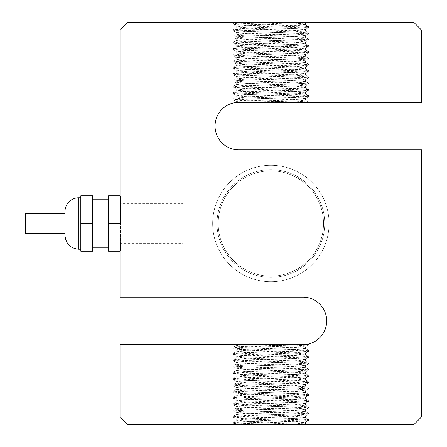 <?xml version="1.0" encoding="UTF-8"?>
<svg xmlns="http://www.w3.org/2000/svg" width="447" height="447" viewBox="0 0 447 447"><rect width="100%" height="100%" fill="white"/><g stroke="black" fill="none" stroke-linecap="round" stroke-linejoin="round"><path stroke-width="0.34" stroke-dasharray="2.23 1.68" d="M25.261 213.403L25.261 233.597M64.977 213.403L64.977 233.597L64.977 213.403M64.977 235.379L64.977 211.621M80.812 197.764L80.812 249.236L80.812 197.764M92.691 223.5L92.691 251.22L80.812 251.22L80.812 223.5L92.691 223.5L92.691 195.78L80.812 195.78L80.812 223.5M92.691 199.742L92.691 247.258L92.691 199.742M108.532 199.742L108.532 247.258L108.532 199.742M120.014 251.22L120.411 251.22L120.411 223.5L120.411 251.22L108.532 251.22L108.532 223.5L120.411 223.5L120.411 195.78L120.411 223.5L120.014 223.5M120.014 195.78L108.532 195.78L108.532 223.5M253.181 424.65L297.646 424.65L253.181 424.65C240.374 424.287 233.697 423.929 233.161 423.566L243.9 422.795L296.601 421.247L308.592 420.426L297.847 419.649L245.124 418.101L233.2 417.325L243.906 416.509L296.612 414.956L308.598 414.14L297.853 413.363L245.163 411.816L233.205 411.044L243.906 410.223L296.624 408.67L308.592 407.854L297.847 407.077L245.129 405.53L233.2 404.753L243.9 403.937L296.59 402.389L308.592 401.568L297.853 400.791L245.135 399.244L233.205 398.467L243.911 397.651L296.629 396.098L308.598 395.282L297.853 394.505L245.163 392.958L233.2 392.187L243.9 391.365L296.607 389.818L308.592 388.996L297.847 388.219L245.124 386.672L233.2 385.895L243.9 385.079L296.601 383.532L308.592 382.71L297.853 381.934L245.157 380.386L233.205 379.615L243.906 378.793L296.629 377.24L308.553 376.469L298.725 375.681L245.448 374.111L233.161 373.279L233.161 378.587L245.448 377.76L298.725 376.184L308.553 375.402L296.629 374.625L243.906 373.077L233.166 372.301L245.157 371.479L297.853 369.932L308.592 369.161L296.601 368.339L243.9 366.791L233.161 366.015L245.124 365.199L297.847 363.646L308.592 362.875L296.607 362.053L243.9 360.505L233.161 359.729L245.163 358.907L297.853 357.36L308.598 356.589L296.629 355.767L243.911 354.22L233.166 353.443L245.135 352.627L297.853 351.074L308.592 350.303L296.59 349.481L235.949 347.548L233.161 347.157L236.228 345.386L236.228 344.665L302.949 344.665L236.228 344.665M233.161 379.564L233.161 378.587L243.9 379.363L296.59 380.911L308.592 381.732L297.847 382.503L245.135 384.057L233.205 384.828L233.161 385.85M233.161 366.015L233.205 367.037L245.135 367.814L297.847 369.362L308.592 370.138L296.59 370.96L243.9 372.507L233.161 373.279L233.161 372.301M233.161 366.993L243.911 366.222L296.629 364.668L308.598 363.852L297.853 363.076L245.163 361.528L233.2 360.757L233.161 359.729M233.161 360.707L243.906 359.936L296.612 358.382L308.592 357.566L297.847 356.79L245.124 355.242L233.2 354.465L233.161 353.443M233.161 354.421L243.9 353.65L296.596 352.102L308.592 351.281L297.853 350.504L245.152 348.956L233.205 348.185L233.161 347.157C231.2 346.33 281.47 345.497 300.92 344.665M233.166 348.135L243.906 347.364L296.629 345.81L308.553 345.039L305.156 344.564L308.592 344.525L302.949 344.665A23.758 23.758 0 0 0 326.707 320.907A23.758 23.758 0 0 0 302.949 297.149L120.014 297.149L120.014 30.267L127.931 22.35L413.821 22.35L421.739 30.267L421.739 102.335L238.804 102.335A23.758 23.758 0 0 0 215.046 126.093A23.758 23.758 0 0 0 238.804 149.851L421.739 149.851L421.739 416.733L413.821 424.65L127.931 424.65L120.014 416.733L120.014 344.665L305.156 344.564M233.161 392.136L233.2 391.114L245.163 390.337L297.853 388.789L308.598 388.018L296.629 387.197L243.911 385.649L233.161 384.873M233.161 398.422L233.2 397.4L245.124 396.629L297.847 395.075L308.592 394.304L296.612 393.483L243.906 391.935L233.161 391.159M233.161 404.708L233.205 403.686L245.152 402.909L297.853 401.361L308.592 400.59L296.596 399.769L243.9 398.221L233.161 397.444M233.161 410.994L233.2 409.972L245.146 409.201L297.847 407.647L308.592 406.876L296.629 406.055L243.906 404.507L233.166 403.73M233.161 417.28L233.205 416.258L245.129 415.486L297.847 413.933L308.592 413.162L296.596 412.341L243.9 410.793L233.161 410.016M244.883 344.665L236.228 345.386L240.425 345.883L298.44 347.878L305.524 348.531L293.908 349.375L246.811 350.873L236.234 351.672L236.228 349.906L237.357 349.649L292.634 347.654L305.48 346.811L299.417 346.162L253.449 344.665M236.234 351.672L244.196 352.365L290.896 353.862L305.53 354.817L288.466 355.857L242.442 357.349L236.228 357.958L236.29 356.13L241.52 355.633L299.702 353.638L305.524 353.052L292.237 352.141L245.291 350.649L236.234 349.906M236.228 357.958L248.973 358.846L295.987 360.343L305.524 361.103L296.59 361.835L249.666 363.333L236.228 364.244L236.228 362.478L238.514 362.115L295.439 360.12L305.524 359.338L297.11 358.623L250.292 357.131L236.228 356.192M236.228 364.244L241.95 364.83L287.7 366.322L305.524 367.389L291.612 368.317L244.766 369.814L236.234 370.529L236.228 368.764L236.731 368.596L243.699 368.093L290.248 366.601L305.53 365.624L289.142 364.607L242.9 363.109L236.228 362.478M236.234 370.529L246.18 371.312L293.243 372.804L305.524 373.675L298.965 374.301L252.773 375.798L236.228 376.815L236.228 375.05L240.056 374.575L297.953 372.58L305.524 371.91L294.489 371.088L247.381 369.591L236.228 368.764M236.228 376.815L251.348 377.788L297.937 379.285L305.524 379.961L294.512 380.783L247.403 382.274L236.228 383.101L236.228 381.336L237.575 381.056L293.26 379.062L305.524 378.196L298.948 377.564L252.751 376.072L236.228 375.05M236.228 383.101L243.682 383.772L290.226 385.269L305.53 386.247L289.164 387.264L242.917 388.756L236.228 389.387L236.351 387.538L241.961 387.041L300.144 385.046L305.524 384.481L291.589 383.548L244.749 382.051L236.234 381.336M236.228 389.387L248.353 390.253L295.422 391.751L305.524 392.533L297.126 393.243L250.314 394.74L236.228 395.673L236.228 393.908L238.815 393.522L296.003 391.527L305.524 390.767L296.573 390.03L249.644 388.532L236.228 387.622M236.228 395.673L241.509 396.238L299.691 398.227L305.524 398.819L292.254 399.724L245.308 401.222L236.234 401.959L236.228 400.194L236.876 399.998L290.919 398.003L305.53 397.053L288.444 396.014L242.43 394.517L236.228 393.908M236.234 401.959L245.621 402.713L292.617 404.211L305.524 405.105L299.434 405.708L253.471 407.2L236.228 408.245L236.228 406.479L240.436 405.982L298.451 403.987L305.524 403.339L293.891 402.49L246.794 400.998L236.234 400.194M236.228 408.245L250.683 409.195L297.423 410.692L305.524 411.391L295.098 412.19L248.007 413.682L236.228 414.531L236.228 412.765L237.81 412.464L293.875 410.469L305.524 409.625L298.467 408.971L252.063 407.48L236.228 406.479M120.014 203.703L120.014 243.297L120.014 203.703L183.248 203.703L183.248 243.297L183.248 203.703M253.181 22.35L306.754 22.35L305.48 23.088L297.646 22.35L253.181 22.35C240.374 22.713 233.697 23.071 233.161 23.434L233.205 24.456L245.163 25.233L297.853 26.781L308.598 27.552L296.624 28.373L243.906 29.921L233.161 30.698L245.129 31.513L297.847 33.067L308.592 33.838L296.596 34.659L243.9 36.207L233.161 36.984L245.146 37.799L297.847 39.353L308.592 40.124L296.629 40.945L243.906 42.493L233.166 43.27L245.152 44.091L297.853 45.639L308.592 46.41L296.596 47.231L243.9 48.779L233.161 49.556L245.124 50.371L297.847 51.925L308.592 52.696L296.612 53.517L243.906 55.065L233.161 55.841L245.163 56.663L297.853 58.211L308.598 58.982L296.629 59.803L243.911 61.351L233.161 62.127L245.135 62.943L297.847 64.497L308.592 65.268L296.59 66.089L243.9 67.637L233.161 68.413L245.448 69.24L298.725 70.816L308.553 71.598L296.629 72.375L243.906 73.923L233.166 74.699L245.157 75.521L297.853 77.068L308.592 77.839L296.601 78.661L243.9 80.209L233.161 80.985L245.124 81.801L297.847 83.354L308.592 84.125L296.607 84.947L243.9 86.495L233.161 87.271L245.163 88.093L297.853 89.64L308.598 90.411L296.629 91.233L243.911 92.78L233.166 93.557L245.135 94.373L297.853 95.926L308.592 96.697L296.59 97.519L235.949 99.452L233.161 99.843L236.228 101.614L236.228 102.475L238.804 102.335L236.228 102.475M306.586 102.335L308.553 101.961L296.629 101.19L243.906 99.636L233.166 98.865L245.152 98.044L297.853 96.496L308.592 95.719L296.596 94.898L235.949 92.965L233.2 92.535L245.124 91.758L297.847 90.21L308.592 89.434L296.612 88.618L243.906 87.064L233.2 86.243L245.163 85.472L297.853 83.924L308.598 83.148L296.629 82.332L243.911 80.778L233.161 80.007L245.135 79.186L297.847 77.638L308.592 76.862L296.59 76.04L243.9 74.493L233.161 73.721L245.448 72.889L306.335 70.928L308.553 70.531L296.629 69.76L243.906 68.207L233.166 67.436L245.157 66.614L297.853 65.066L308.592 64.29L296.601 63.468L243.9 61.921L233.161 61.15L245.124 60.328L297.847 58.78L308.592 58.004L296.607 57.182L243.9 55.635L233.161 54.864L245.163 54.042L297.853 52.495L308.598 51.718L296.629 50.902L243.911 49.349L233.166 48.578L245.135 47.756L297.853 46.209L308.592 45.432L296.59 44.611L243.9 43.063L233.161 42.292L245.129 41.47L297.847 39.923L308.592 39.146L296.624 38.33L243.906 36.777L233.166 36.006L245.163 35.184L297.853 33.637L308.598 32.86L296.612 32.044L235.955 30.105L233.2 29.675L245.124 28.899L297.847 27.351L308.592 26.574L296.601 25.753L243.9 24.205L233.2 23.384L234.993 22.35L244.107 22.35L304.552 24.568L305.524 24.803L304.357 25.066L296.02 25.563L249.007 27.06L236.228 27.949L242.419 28.558L288.427 30.05L305.53 31.089L290.936 32.044L244.224 33.542L236.234 34.235L246.778 35.034L293.875 36.531L303.468 37.028L305.48 37.324L305.133 37.526L240.447 40.023L236.228 40.521L252.047 41.515L298.451 43.013L305.524 43.661L293.891 44.51L246.794 46.002L236.234 46.806L244.213 47.499L301.993 49.494L305.497 49.991L288.444 50.986L242.43 52.483L236.228 53.092L248.996 53.981L296.003 55.473L305.524 56.233L296.573 56.97L249.644 58.468L236.228 59.378L241.961 59.959L300.144 61.954L305.524 62.519L291.589 63.452L244.749 64.949L236.234 65.664L246.202 66.441L293.26 67.938L305.524 68.804L298.948 69.436L252.751 70.928L236.228 71.95L251.37 72.922L297.953 74.42L305.524 75.09L294.489 75.912L247.381 77.409L236.228 78.236L243.699 78.907L290.248 80.399L305.524 81.399L289.142 82.393L242.9 83.891L236.228 84.522L248.37 85.388L295.439 86.88L305.524 87.662L297.11 88.377L250.292 89.869L236.228 90.808L241.52 91.367L299.702 93.362L305.524 93.948L292.237 94.859L245.291 96.351L236.234 97.094L245.638 97.848L292.634 99.346L305.48 100.189L299.417 100.838L253.449 102.335L308.592 102.335L244.883 102.335L236.228 101.614L240.425 101.117L298.44 99.122L305.524 98.469L293.908 97.625L246.811 96.127L236.234 95.328L236.228 97.094M288.572 22.35C265.01 23.037 231.932 23.725 233.161 24.412M236.234 95.328L244.196 94.635L290.896 93.138L305.485 92.233L300.596 91.641L242.442 89.651L236.228 89.042L248.973 88.154L295.987 86.657L305.48 85.947L296.59 85.165L249.666 83.667L236.228 82.756L241.95 82.17L287.7 80.678L305.452 79.678L302.356 79.18L244.766 77.186L236.234 76.471L246.18 75.688L293.243 74.196L303.172 73.699L305.245 73.196L240.855 70.704L236.228 70.185L251.348 69.212L297.937 67.715L305.524 67.039L294.512 66.217L247.403 64.726L236.228 63.899L243.682 63.228L290.226 61.731L305.524 60.736L289.164 59.736L242.917 58.244L236.228 57.613L248.353 56.747L295.422 55.249L305.524 54.467L297.126 53.757L250.314 52.26L236.228 51.327L241.509 50.762L299.691 48.773L305.524 48.181L292.254 47.276L245.308 45.778L237.24 45.281L236.234 45.041L237.351 44.784L292.617 42.789L305.524 41.895L299.434 41.292L253.471 39.8L236.228 38.755L250.683 37.805L297.423 36.308L305.524 35.609L295.098 34.81L248.007 33.318L236.228 32.469L243.185 31.821L289.55 30.329L305.53 29.323L289.846 28.334L243.403 26.837L236.228 26.183L247.739 25.339L294.841 23.847L305.48 23.088M236.228 26.183L236.228 27.949M288.572 424.65C265.01 423.963 231.932 423.275 233.161 422.588L233.2 423.616L234.993 424.65L244.107 424.65L296.557 422.929L305.524 422.197L296.02 421.437L249.007 419.94L236.273 419.102L242.419 418.442L288.427 416.95L305.53 415.911L290.936 414.956L244.224 413.458L236.234 412.765M297.646 424.65L306.754 424.65L305.48 423.912L297.646 424.65M236.228 414.531L243.185 415.179L289.55 416.671L305.53 417.671L289.846 418.666L243.403 420.163L236.653 420.661L238.223 421.158L294.841 423.153L305.48 423.912M236.228 420.817L236.228 419.051M233.161 422.588L245.163 421.767L297.853 420.219L308.598 419.448L296.624 418.627L243.906 417.079L233.161 416.302M244.878 102.335L253.449 102.335M236.228 89.042L236.228 90.808M236.228 82.756L236.228 84.522M236.228 76.471L236.228 78.236M236.228 70.185L236.228 71.95M236.228 63.899L236.228 65.664M236.228 57.613L236.228 59.378M236.228 51.327L236.228 53.092M236.228 45.041L236.228 46.806M236.228 38.755L236.228 40.521M236.228 32.469L236.228 34.235M233.161 98.865L233.161 99.843C231.2 100.67 281.47 101.503 300.92 102.335M233.161 92.579L233.161 93.557M233.161 86.293L233.161 87.271M233.161 80.007L233.161 80.985M233.161 67.436L233.161 74.699M233.161 61.15L233.161 62.127M233.161 54.864L233.161 55.841M233.161 48.578L233.161 49.556M233.161 42.292L233.161 43.27M233.161 36.006L233.161 36.984M233.161 29.72L233.161 30.698M329.081 223.5A58.205 58.205 0 0 1 241.771 273.91A58.205 58.205 0 0 1 241.771 173.09A58.205 58.205 0 0 1 329.081 223.5A58.205 58.205 0 0 0 241.771 173.09A58.205 58.205 0 0 0 241.771 273.91A58.205 58.205 0 0 0 329.081 223.5A58.205 58.205 0 0 1 241.771 273.91A58.205 58.205 0 0 1 241.771 173.09A58.205 58.205 0 0 1 329.081 223.5A58.205 58.205 0 0 1 241.771 273.91A58.205 58.205 0 0 1 241.771 173.09A58.205 58.205 0 0 1 329.081 223.5M324.729 223.5A53.852 53.852 0 0 0 243.95 176.861A53.852 53.852 0 0 0 243.95 270.139A53.852 53.852 0 0 0 324.729 223.5A53.852 53.852 0 0 0 243.95 176.861A53.852 53.852 0 0 0 243.95 270.139A53.852 53.852 0 0 0 324.729 223.5A53.852 53.852 0 0 1 243.95 270.139A53.852 53.852 0 0 1 243.95 176.861A53.852 53.852 0 0 1 324.729 223.5A53.852 53.852 0 0 0 243.95 176.861A53.852 53.852 0 0 0 243.95 270.139A53.852 53.852 0 0 0 324.729 223.5M323.539 223.5A52.662 52.662 0 0 1 270.876 276.162A52.662 52.662 0 0 1 218.214 223.5A52.662 52.662 0 0 1 270.876 170.838A52.662 52.662 0 0 1 323.539 223.5A52.662 52.662 0 0 0 270.876 170.838A52.662 52.662 0 0 0 218.214 223.5A52.662 52.662 0 0 0 270.876 276.162A52.662 52.662 0 0 0 323.539 223.5M78.834 197.764L78.834 249.236M308.592 370.138L308.592 369.161M308.592 363.852L308.592 362.875M308.592 357.566L308.592 356.589M308.592 351.281L308.592 350.303M308.592 344.995L308.592 344.525M308.592 382.71L308.592 381.732M308.592 388.996L308.592 388.018M308.592 395.282L308.592 394.304M308.592 401.568L308.592 400.59M308.592 407.854L308.592 406.876M308.592 414.14L308.592 413.162M305.524 348.531L305.524 346.766M305.524 354.817L305.524 353.052M305.524 361.103L305.524 359.338M305.524 367.389L305.524 365.624M305.524 373.675L305.524 371.91M305.524 379.961L305.524 378.196M305.524 386.247L305.524 384.481M305.524 392.533L305.524 390.767M305.524 398.819L305.524 397.053M305.524 405.105L305.524 403.339M305.524 411.391L305.524 409.625M305.524 24.803L305.524 23.037M305.524 423.963L305.524 422.197M305.524 417.677L305.524 415.911M308.553 345.039L305.48 346.811M308.553 351.325L305.485 353.102M233.205 348.185L236.273 349.956M308.547 357.611L305.48 359.388M233.2 354.465L236.273 356.242M308.559 363.897L305.485 365.668M233.2 360.757L236.273 362.528M308.553 370.183L305.48 371.96M233.205 367.037L236.273 368.814M308.553 376.469L305.48 378.24M233.2 373.323L236.267 375.1M308.553 382.755L305.485 384.532M233.205 379.615L236.273 381.386M308.547 389.041L305.48 390.818M233.2 385.895L236.273 387.672M308.559 395.327L305.485 397.098M233.2 392.187L236.273 393.958M308.553 401.613L305.48 403.39M233.205 398.467L236.273 400.244M308.553 407.899L305.48 409.675M233.2 404.753L236.267 406.53M308.559 414.185L305.485 415.961M233.205 411.044L236.273 412.816M308.547 420.471L305.48 422.247M233.2 417.325L236.273 419.102M305.48 348.481L308.553 350.252M236.273 351.621L233.205 353.398M305.485 354.767L308.559 356.544M236.273 357.907L233.2 359.684M305.48 361.053L308.547 362.83M236.273 364.199L233.2 365.97M305.485 367.339L308.553 369.116M236.273 370.479L233.205 372.256M305.48 373.625L308.553 375.402M236.267 376.765L233.2 378.542M305.48 379.911L308.553 381.682M236.273 383.051L233.205 384.828M305.485 386.197L308.559 387.974M236.273 389.337L233.2 391.114M305.48 392.483L308.547 394.26M236.273 395.629L233.2 397.4M305.485 398.769L308.553 400.54M236.273 401.909L233.205 403.686M305.48 405.055L308.553 406.831M236.267 408.195L233.2 409.972M305.48 411.341L308.547 413.112M236.273 414.486L233.205 416.258M305.485 417.627L308.559 419.403M236.273 420.767L233.205 422.544M308.592 420.426L308.592 419.448M120.014 243.297L183.248 243.297M305.524 100.234L305.524 98.469M305.524 93.948L305.524 92.183M305.524 87.662L305.524 85.897M305.524 81.376L305.524 79.611M305.524 75.09L305.524 73.325M305.524 68.804L305.524 67.039M305.524 62.519L305.524 60.753M305.524 56.233L305.524 54.467M305.524 49.947L305.524 48.181M305.524 43.661L305.524 41.895M305.524 37.375L305.524 35.609M305.524 31.089L305.524 29.323M308.592 102.005L308.592 102.335M308.592 95.719L308.592 96.697M308.592 89.434L308.592 90.411M308.592 83.148L308.592 84.125M308.592 76.862L308.592 77.839M308.592 64.29L308.592 65.268M308.592 58.004L308.592 58.982M308.592 51.718L308.592 52.696M308.592 45.432L308.592 46.41M308.592 39.146L308.592 40.124M308.592 32.86L308.592 33.838M308.553 101.961L305.48 100.189M308.553 95.675L305.485 93.898M233.205 98.815L236.273 97.044M308.547 89.389L305.48 87.612M233.2 92.535L236.273 90.758M308.559 83.103L305.485 81.332M233.2 86.243L236.273 84.472M308.553 76.817L305.48 75.04M233.205 79.963L236.273 78.186M308.553 70.531L305.48 68.76M233.2 73.677L236.267 71.9M308.553 64.245L305.485 62.468M233.205 67.385L236.273 65.614M308.547 57.959L305.48 56.182M233.2 61.105L236.273 59.328M308.559 51.673L305.485 49.902M233.2 54.813L236.273 53.042M308.553 45.387L305.48 43.61M233.205 48.533L236.273 46.756M308.553 39.101L305.48 37.324M233.2 42.247L236.267 40.47M308.559 32.815L305.485 31.039M233.205 35.956L236.273 34.184M308.547 26.529L305.48 24.753M233.2 29.675L236.273 27.898M305.48 98.519L308.553 96.748M236.273 95.379L233.205 93.602M305.485 92.233L308.559 90.456M236.273 89.093L233.2 87.316M305.48 85.947L308.547 84.17M236.273 82.801L233.2 81.03M305.485 79.661L308.553 77.884M236.273 76.521L233.205 74.744M305.48 73.375L308.553 71.598M236.267 70.235L233.2 68.458M305.48 67.089L308.553 65.318M236.273 63.949L233.205 62.172M305.485 60.803L308.559 59.026M236.273 57.663L233.2 55.886M305.48 54.517L308.547 52.74M236.273 51.371L233.2 49.6M305.485 48.231L308.553 46.46M236.273 45.091L233.205 43.314M305.48 41.945L308.553 40.169M236.267 38.805L233.2 37.028M305.48 35.659L308.547 33.888M236.273 32.514L233.205 30.742M305.485 29.373L308.559 27.597M236.273 26.233L233.205 24.456M308.592 26.574L308.592 27.552"/><path stroke-width="0.67" d="M64.977 233.597L25.261 233.597L25.261 213.403L64.977 213.403M80.812 249.236L78.834 249.236C70.419 248.415 65.804 243.794 64.977 235.379L64.977 211.621A13.857 13.857 0 0 1 78.834 197.764L80.812 197.764M92.691 223.5L92.691 195.78L80.812 195.78L80.812 223.5L92.691 223.5L92.691 251.22L80.812 251.22L80.812 223.5M92.691 199.742L108.532 199.742M120.014 195.78L108.532 195.78L108.532 223.5L120.014 223.5M120.014 251.22L108.532 251.22L108.532 223.5M302.949 344.665L120.014 344.665L120.014 416.733L127.931 424.65L413.821 424.65L421.739 416.733L421.739 149.851L238.804 149.851A23.758 23.758 0 0 1 215.046 126.093A23.758 23.758 0 0 1 238.804 102.335L421.739 102.335L421.739 30.267L413.821 22.35L127.931 22.35L120.014 30.267L120.014 297.149L302.949 297.149A23.758 23.758 0 0 1 326.707 320.907A23.758 23.758 0 0 1 302.949 344.665M78.834 249.236L78.834 197.764M108.532 247.258L92.691 247.258"/></g></svg>

